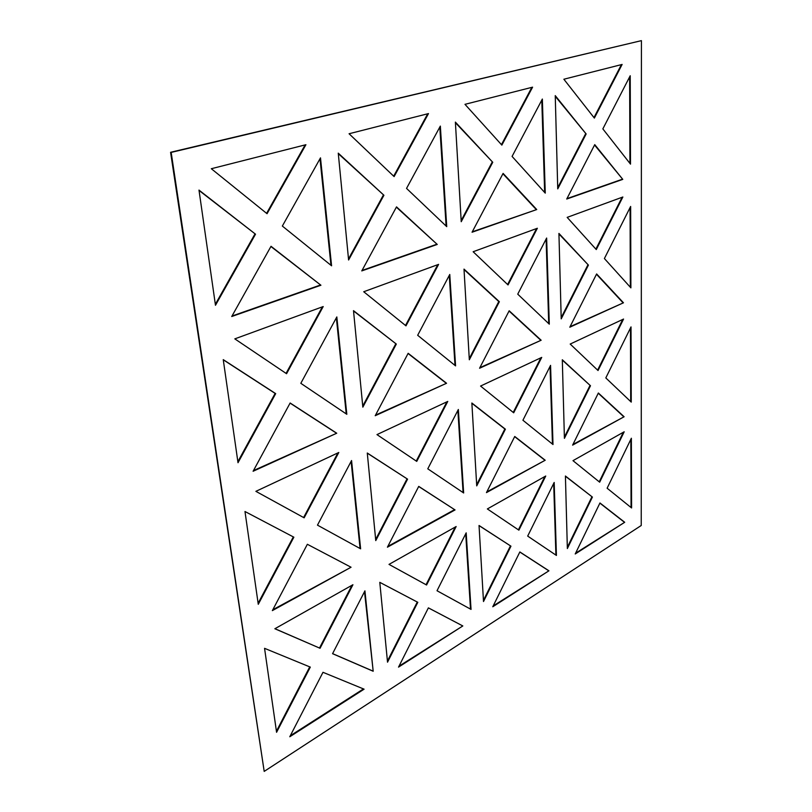 <?xml version="1.0" encoding="UTF-8"?>
<svg xmlns="http://www.w3.org/2000/svg" width="812" height="812" viewBox="0 0 812 812"><rect width="100%" height="100%" fill="white"/><g stroke="black" fill="none" stroke-linecap="round" stroke-linejoin="round"><path stroke-width="1.22" d="M264.194 771.4L641.236 525.496L641.419 40.641L171.17 152.412L264.194 771.4L170.581 152.291L171.17 152.412M170.581 152.291L641.419 40.641M418.738 486.388L455.045 509.926L387.415 547.197L418.738 486.388M541.726 357.402L513.692 412.8L480.562 386.055L541.726 357.402M631.015 326.901L631.249 402.113L605.813 377.925L631.015 326.901M428.482 113.589L394.114 176.59L349.069 133.747L428.482 113.589M455.38 122.104L492.752 162.278L461.226 221.706L455.38 122.104M588.416 265.108L558.93 233.42L561.214 318.872L588.416 265.108L558.94 233.937M387.527 662.186L379.793 582.336L417.815 602.311L387.527 662.186M572.988 460.658L624.195 431.781L599.662 482.186L572.988 460.658M519.853 551.947L492.772 606.767L548.932 570.806L519.853 551.947M310.316 667.109L264.56 648.331L276.577 732.302L310.316 667.109M546.638 238.038L549.298 324.171L517.741 294.157L546.638 238.038M446.559 383.264L375.215 415.714L408.162 353.301L446.559 383.264L375.55 415.094M566.735 199.031L594.749 144.627L622.774 179.371L566.735 199.031M351.058 567.233L272.355 610.614L307.362 544.284L351.058 567.233L272.802 609.761M336.736 433.222L253.1 471.264L290.138 402.996L336.736 433.222L253.476 470.584M320.496 157.863L331.58 265.798L282.343 226.061L320.496 157.863M396.317 344.065L353.504 310.661L362.842 407.157L396.317 344.065L353.535 310.955M446.732 226.629L406.538 188.404L440.348 126.093L446.732 226.629M238.007 462.718L223.249 359.635L275.694 393.637L238.007 462.718M376.971 434.603L447.767 401.422L416.749 461.389L376.971 434.603M348.602 260.002L338.259 153.153L383.924 195.266L348.602 260.002M231.724 316.518L271.025 246.29L320.923 285.235L231.724 316.518M336.828 316.934L300.816 383.315L346.815 414.293L336.828 316.934M304.135 517.823L255.881 491.341L338.797 452.487L304.135 517.823M361.787 270.903L396.52 206.877L437.252 244.442L361.787 270.903M630.224 75.739L630.508 164.136L602.849 128.895L630.224 75.739M367.278 453.025L407.563 479.141L375.763 540.609L367.278 453.025M541.147 340.238L479.577 368.242L509.185 310.773L541.147 340.238L479.872 367.674M563.863 79.231L622.124 64.442L594.364 118.085L563.863 79.231M624.113 416.749L572.612 445.128L598.363 393.008L624.113 416.749L572.947 444.458M360.619 548.821L317.472 525.141L351.566 460.536L360.619 548.821M536.732 209.547L472.056 232.232L503.105 173.403L536.732 209.547L472.279 231.816M505.399 429.193L476.725 485.88L471.863 403.016L505.399 429.193L504.851 428.99L476.654 484.723M510.951 546.182L479.039 525.486L483.505 601.53L510.951 546.182L479.05 525.608M553.002 444.529L522.918 420.24L550.566 365.37L553.002 444.529M198.991 190.089L255.516 234.191L215.474 305.282L198.991 190.089M596.627 273.948L569.801 327.206L623.464 302.795L596.627 273.948M532.591 87.168L501.857 145.115L464.982 104.332L532.591 87.168M364.091 689.175L322.983 672.306L289.782 736.758L364.091 689.175M473.142 251.74L537.361 228.263L508.038 284.941L473.142 251.74M405.98 325.856L438.592 264.377L363.725 291.741L405.98 325.856M557.742 188.881L555.246 95.623L586.152 133.96L557.742 188.881M542.355 99.044L545.258 193.124L512.078 156.422L542.355 99.044M417.672 335.285L455.573 365.887L449.767 274.466L417.672 335.285M631.36 438.247L631.584 507.957L607.122 488.215L631.36 438.247M466.179 532.855L471.041 609.406L437.018 590.74L466.179 532.855M469.326 359.767L464.007 269.107L499.36 301.709L469.326 359.767M554.18 482.46L556.423 555.449L527.688 536.093L554.18 482.46M373.185 671.25L364.933 590.852L332.565 653.69L373.185 671.25L364.507 591.664M389.009 564.391L456.151 526.531L426.574 585.005L389.009 564.391M305.911 144.709L267.046 213.708L211.313 168.723L305.911 144.709M630.64 206.451L630.894 287.864L604.392 258.541L630.64 206.451M564.411 438.348L562.31 359.757L590.486 385.751L564.411 438.348M545.197 460.242L486.459 492.61L514.747 436.47L545.197 460.242L486.814 491.899M599.956 502.973L575.221 553.977L624.702 522.278L599.956 502.973M286.565 373.723L323.206 306.56L234.81 338.868L286.565 373.723M462.82 625.951L398.53 667.119L428.391 607.863L462.82 625.951L399.007 666.185M623.555 319.055L598.038 370.526L570.197 344.055L623.555 319.055M592.405 497.076L565.416 476.015L567.355 548.536L592.405 497.076L565.426 476.238M463.652 492.965L427.782 468.818L458.344 409.471L463.652 492.965M244.98 511.509L293.863 537.189L258.267 604.301L244.98 511.509L293.863 537.189M274.862 628.752L352.926 584.731L320.05 648.28L274.862 628.752M487.362 508.941L545.735 476.025L518.888 530.165L487.362 508.941M596.282 249.568L622.865 197.001L567.172 217.372L596.282 249.568M457.856 410.415L463.094 492.6M319.999 158.756L330.961 265.301M439.81 127.078L446.113 226.04M396.368 207.161L437.252 244.442M436.663 244.3L362.03 270.457M594.546 145.013L622.774 179.371M622.195 179.279L566.928 198.646M270.903 246.503L320.923 285.235M320.344 285.063L231.999 316.03M630.843 439.333L631.066 507.53M546.1 239.093L548.719 323.623M550.049 366.405L552.454 444.083M449.259 275.43L454.994 365.41M336.351 317.796L346.237 413.907M570.065 326.678L623.464 302.795M418.687 486.479L455.045 509.926M454.497 509.692L387.811 546.425M553.682 483.465L555.905 555.093M363.471 688.921L290.3 735.753M630.467 328.007L630.711 401.605M465.712 533.778L470.513 609.122M493.199 605.914L548.932 570.806M630.071 207.578L630.335 287.245M351.119 461.389L360.071 548.516M541.787 100.12L544.649 192.454M575.606 553.175L624.702 522.278M629.635 76.886L629.919 163.395M293.325 536.915L258.114 603.265M367.298 453.167L407.563 479.141M336.178 432.989L290.077 403.107M446.894 401.828L416.251 461.054M407.015 478.907L375.651 539.513M199.041 190.444L255.516 234.191M254.927 234.039L215.332 304.317M540.883 357.798L513.235 412.425M514.656 436.643L544.659 460.039M471.873 403.27L504.851 428.99M598.251 393.231L623.575 416.576M562.32 360.112L590.486 385.751M622.743 319.431L597.612 370.12M589.948 385.578L564.381 437.13M237.855 461.713L275.136 393.414L275.694 393.637M275.136 393.414L223.27 359.797M338.31 153.651L383.924 195.266M383.325 195.144L348.5 258.967M427.721 113.781L393.678 176.174M502.922 173.748L536.143 209.435M455.42 122.703L492.752 162.278M531.85 87.351L501.451 144.658M492.153 162.177L461.155 220.59M305.139 144.901L266.59 213.343M595.876 249.122L622.104 197.286M561.183 317.675L587.847 264.986M622.916 302.663L596.475 274.253M426.046 584.721L455.227 527.049M387.415 661.069L417.287 602.037L417.815 602.311M417.287 602.037L379.793 582.346M462.292 625.687L428.381 607.873M624.195 522.086L599.885 503.125M337.893 452.913L303.607 517.528M555.266 96.323L586.152 133.96M567.324 547.318L591.887 496.883M599.215 481.831L623.342 432.258M483.434 600.362L510.423 545.948M548.415 570.572L519.812 552.028M518.401 529.84L544.842 476.522M286.068 373.378L322.364 306.865M274.943 628.701L320.05 648.28M319.522 647.976L351.961 585.279M276.425 731.247L309.737 666.875M332.595 653.63L372.657 670.945M540.579 340.086L509.053 311.016M469.255 358.63L498.791 301.556L499.36 301.709M498.791 301.556L464.028 269.523M507.601 284.525L536.57 228.558M445.991 383.081L408.06 353.494M405.513 325.47L437.769 264.671M362.741 406.081L395.738 343.882M585.564 133.879L557.712 187.704M307.362 544.284L350.52 566.959M621.403 64.625L593.988 117.598"/></g></svg>
